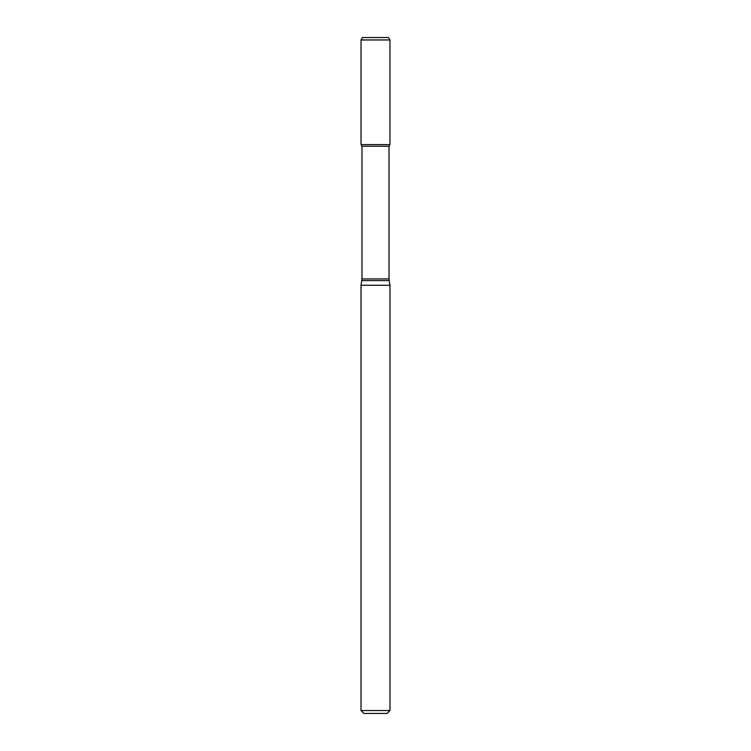 <?xml version="1.0" encoding="UTF-8"?>
<svg xmlns="http://www.w3.org/2000/svg" width="751" height="751" viewBox="0 0 751 751"><rect width="100%" height="100%" fill="white"/><g stroke="black" fill="none" stroke-linecap="round" stroke-linejoin="round"><path stroke-width="1.13" d="M375.5 710.549L389.985 710.549L389.985 285.267L361.015 285.267L361.015 710.549L375.5 710.549M361.015 710.549L363.916 713.45L387.084 713.45L389.985 710.549M361.982 278.94L389.018 278.94L389.018 146.229L361.982 146.229L361.982 278.94L361.015 285.267M361.982 146.229L361.034 144.586L389.966 144.586L389.966 39.963L361.034 39.963L361.034 144.586L389.966 144.586L389.018 146.229M361.034 39.963L362.423 37.55L388.577 37.55L389.966 39.963M389.018 278.94L389.168 280.621L361.832 280.621M389.168 280.621L389.985 285.267"/></g></svg>
